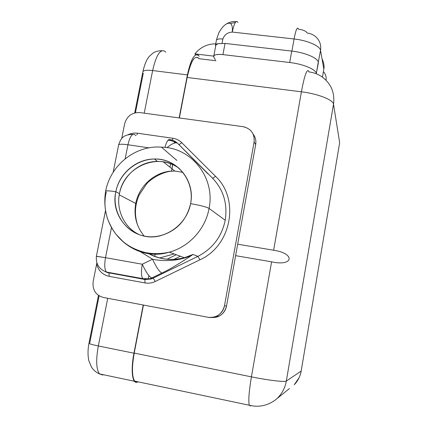 <?xml version="1.0" encoding="UTF-8"?>
<svg xmlns="http://www.w3.org/2000/svg" width="428" height="428" viewBox="0 0 428 428"><rect width="100%" height="100%" fill="white"/><g stroke="black" fill="none" stroke-linecap="round" stroke-linejoin="round"><path stroke-width="0.64" d="M187.411 74.889L179.139 117.93L187.411 74.889L152.63 70.55L144.225 113.158L152.63 70.55C156.108 55.399 160.136 48.953 164.71 51.205C160.136 48.953 156.108 55.399 152.63 70.55C147.355 69.962 144.124 70.278 142.931 71.492C144.124 70.278 147.355 69.962 152.63 70.55L187.411 74.889C191.214 58.101 195.141 51.874 199.186 56.212L198.373 55.212C194.435 53.024 190.776 59.583 187.411 74.889M174.597 141.588L174.303 143.107L174.597 141.588M301.2 370.841L339.666 142.706L333.514 104.202C333.273 99.868 317.795 93.759 301.403 91.801C317.795 93.759 333.273 99.868 333.514 104.202C334.985 92.512 330.967 83.262 321.465 76.462C317.662 73.985 313.462 72.466 308.872 71.899L308.561 70.962C306.785 68.972 304.399 75.917 301.403 91.801L273.626 250.236C295.716 253.478 293.394 266.73 271.593 261.829L235.614 255.66L271.593 261.829L251.423 376.854C268.249 380.305 285.107 382.279 286.332 381.038C285.107 382.279 268.249 380.305 251.423 376.854C248.962 391.599 248.251 401.063 249.294 405.241C248.251 401.063 248.962 391.599 251.423 376.854L134.221 353.079L143.444 305.052L134.221 353.079C131.733 367.342 131.883 376.688 134.665 381.113L137.206 382.092L138.185 381.856L137.206 382.092C132.503 383.681 130.904 369.824 134.221 353.079L251.423 376.854L271.593 261.829C293.394 266.73 295.716 253.478 273.626 250.236L237.684 244.19L273.626 250.236L301.403 91.801L187.148 77.463L179.375 117.962L187.148 77.463C190.952 60.674 194.879 54.42 198.934 58.7L215.915 60.739M148.858 275.589L148.174 279.147L148.858 275.589M143.209 305.004L133.953 353.196C130.631 369.958 132.236 383.83 136.949 382.236L134.403 381.252C131.61 376.822 131.46 367.47 133.953 353.196L143.209 305.004M139.913 112.569L243.013 126.667L139.913 112.569C132.054 112.297 126.961 116.036 124.639 123.794L121.67 138.64L124.639 123.794C126.961 116.036 132.054 112.297 139.913 112.569M253.167 134.189C255.463 137.222 256.297 140.662 255.677 144.504L226.519 306.041C224.32 314.024 219.19 317.854 211.127 317.528L216.274 317.223L218.986 316.212L216.836 316.073C220.966 313.863 223.512 310.428 224.481 305.758L254.093 141.968C254.735 133.686 251.043 128.582 243.013 126.667L243.853 126.806C251.37 129.037 254.783 134.087 254.093 141.968L224.481 305.758L226.519 306.041L255.677 144.504L254.093 141.968L255.677 144.504C256.297 140.662 255.463 137.222 253.167 134.189M173.8 259.438L180.359 256.238L173.8 259.438M107.722 298.289L98.322 345.968C92.94 344.85 89.816 343.973 88.96 343.331L89.019 343.026L88.96 343.331C89.816 343.973 92.94 344.85 98.322 345.968L133.953 353.196L98.322 345.968C95.824 360.092 96.225 369.407 99.521 373.906C96.225 369.407 95.824 360.092 98.322 345.968L107.722 298.289M142.754 72.396L142.931 71.492L142.754 72.396M216.836 316.073C214.064 317.432 211.181 317.838 208.174 317.298L103.335 297.46L208.174 317.298C216.654 318.015 222.089 314.168 224.481 305.758L226.519 306.041C225.567 310.642 223.058 314.034 218.986 316.212M93.16 281.426C92.282 289.799 95.674 295.149 103.335 297.46C95.674 295.149 92.282 289.799 93.16 281.426L96.862 262.878L93.16 281.426M136.923 134.938L137.468 133.22C134.258 132.792 131.145 133.285 128.122 134.702C131.145 133.285 134.258 132.792 137.468 133.22L172.917 138.271C176.336 138.79 179.268 140.245 181.718 142.636L215.455 176.261C239.969 198.843 231.655 245.683 199.978 259.769L155.182 281.528C151.924 283.074 148.559 283.545 145.081 282.94L109.183 276.365C102.634 274.851 98.445 270.753 96.626 264.065C98.445 270.753 102.634 274.851 109.183 276.365L108.969 272.952L107.92 272.652L108.969 272.952L109.183 276.365L145.081 282.94C148.559 283.545 151.924 283.074 155.182 281.528L199.978 259.769C231.655 245.683 239.969 198.843 215.455 176.261L181.718 142.636C179.268 140.245 176.336 138.79 172.917 138.271L137.468 133.22L136.923 134.938M106.733 272.283L105.277 271.646L106.733 272.283M97.236 263.878L96.626 264.065L97.236 263.878M135.885 135.633L134.633 134.611C132.054 133.418 129.823 136.805 127.935 144.771L125.147 158.793L127.935 144.771C129.823 136.805 132.054 133.418 134.633 134.611L135.885 135.633M171.484 140.732L168.049 140.24L171.831 140.785L177.031 142.947L171.484 140.732L170.414 139.726L171.484 140.732M170.414 139.726L168.932 139.512L170.414 139.726C168.568 138.544 166.743 141.106 164.941 147.409C166.743 141.106 168.568 138.544 170.414 139.726C173.185 140.143 175.566 141.326 177.545 143.268L208.061 173.934L177.545 143.268C175.641 142.026 172.109 143.487 166.957 147.655C172.109 143.487 175.641 142.026 177.545 143.268L178.583 144.257C179.204 144.568 180.247 144.027 181.718 142.636C180.247 144.027 179.204 144.568 178.583 144.257L212.416 178.043C212.962 178.273 213.973 177.679 215.455 176.261C213.973 177.679 212.962 178.273 212.416 178.043C223.47 189.684 227.739 203.76 225.219 220.26C221.752 236.652 212.636 248.695 197.859 256.399L199.978 259.769L197.859 256.399L152.935 278.248C153.566 278.558 154.315 279.65 155.182 281.528C154.315 279.65 153.566 278.558 152.935 278.248L150.881 279.051L144.787 279.393L145.081 282.94L144.787 279.393L108.755 272.834L144.787 279.393L108.755 272.834L106.428 272.031L107.326 272.54L143.541 279.136L149.672 278.789L151.731 277.986C149.078 276.702 145.927 272.117 142.273 264.226L152.523 259.213L140.48 251.782L152.523 259.213C156.193 267.109 159.302 271.726 161.854 273.059L151.731 277.986L152.935 278.248L197.859 256.399L193.049 254.446C181.756 260.903 164.363 261.834 152.523 259.213C156.193 267.109 159.302 271.726 161.854 273.059C169.911 269.303 180.311 263.102 193.049 254.446C180.311 263.102 169.911 269.303 161.854 273.059L151.731 277.986L152.935 278.248L150.881 279.051L144.787 279.393L142.765 278.644C141.203 276.247 141.037 271.438 142.273 264.226L152.523 259.213C164.363 261.834 181.756 260.903 193.049 254.446L184.372 257.715C171.403 261.016 159.264 259.464 147.954 253.06C159.264 259.464 171.403 261.016 184.372 257.715L169.279 252.162C189.128 246.908 205.461 228.98 209.078 208.42L225.219 220.26C221.752 236.652 212.636 248.695 197.859 256.399L193.049 254.446L184.372 257.715C172.548 261.337 158.189 259.154 148.644 253.585M172.334 140.154L172.917 138.271L172.334 140.154M106.288 191.979C97.605 228.012 133.178 263.3 169.279 252.162C189.128 246.908 205.461 228.98 209.078 208.42C206.259 206.879 200.101 205.29 190.588 203.653C200.101 205.29 206.259 206.879 209.078 208.42C215.503 177.593 191.22 147.302 161.452 147.173C191.22 147.302 215.503 177.593 209.078 208.42L225.219 220.26C227.739 203.76 223.47 189.684 212.416 178.043L177.545 143.268M96.359 256.335L105.507 257.677C104.272 264.814 104.576 269.603 106.428 272.031C104.576 269.603 104.272 264.814 105.507 257.677L96.375 256.244C95.744 264.017 99.093 269.276 106.428 272.031L142.765 278.644L143.541 279.136L149.672 278.789L142.765 278.644C141.203 276.247 141.037 271.438 142.273 264.226C145.927 272.117 149.078 276.702 151.731 277.986L149.672 278.789L150.881 279.051L144.969 279.511L107 272.476M111.446 227.798L105.507 257.677L142.273 264.226L105.507 257.677L111.446 227.798M118.551 145.333L118.668 144.739C119.754 144.059 122.841 144.065 127.935 144.771C122.841 144.065 119.754 144.059 118.668 144.739L113.185 172.179M149.163 147.869L127.935 144.771L149.163 147.869M190.588 203.653C194.638 182.836 180.177 162.175 160.233 159.403C140.341 156.327 119.744 171.409 115.828 191.733C110.253 190.872 106.866 190.642 105.663 191.038C106.866 190.642 110.253 190.872 115.828 191.733C111.622 212.01 125.233 232.976 145.343 236.283C165.39 239.894 186.838 224.518 190.588 203.653C195.489 180.659 176.78 158.103 154.39 159.002C136.307 158.932 119.182 173.522 115.828 191.733C109.755 217.413 134.285 242.58 159.992 235.844C176.368 231.227 186.565 220.5 190.588 203.653M105.572 191.509L105.663 191.038C110.964 163.464 137.244 144.974 161.452 147.173L176.828 160.398M139.785 234.876C124.591 228.172 115.945 210.314 119.471 193.665L115.828 191.733L119.471 193.665C122.772 175.705 139.651 161.329 157.488 161.41C165.566 161.393 172.842 163.753 179.321 168.488C158.542 151.812 123.836 166.679 119.471 193.665C115.945 210.314 124.591 228.172 139.785 234.876M169.889 171.189C153.358 173.046 138.806 186.833 135.74 203.471C133.6 215.787 136.42 226.647 144.188 236.063C136.42 226.647 133.6 215.787 135.74 203.471L119.257 194.831L135.74 203.471C138.806 186.833 153.358 173.046 169.889 171.189C171.462 172.061 172.313 169.825 172.441 164.464L172.072 168.857M164.229 161.966L163.646 162.142L164.229 161.966M154.529 256.361L155.508 253.751L154.529 256.361M182.986 172.393L174.79 171.023L163.218 161.8M159.526 257.977L174.137 253.948M176.25 254.73L166.915 259.288L176.25 254.73M102.463 374.971L99.521 373.906L102.463 374.971L103.576 374.762L102.463 374.971M99.617 374.008L99.007 373.698M143.273 73.263L135.435 112.751M99.103 295.818L89.762 342.903M165.668 52.216L164.71 51.205M170.59 163.71L169.927 167.15M308.561 70.962C306.785 68.972 304.399 75.917 301.403 91.801L187.148 77.463C190.53 62.114 194.194 55.538 198.143 57.732M215.728 43.822C207.291 43.865 200.352 47.219 194.922 53.891L195.559 54.88L194.922 53.891C200.352 47.219 207.291 43.865 215.728 43.822M215.37 59.797L213.856 57.17C213.16 54.907 216.188 54.056 222.929 54.618L289.692 62.509C303.008 63.986 315.821 69.32 316.335 73.386C315.821 69.32 303.008 63.986 289.692 62.509L291.719 51.087L225.026 43.41L222.929 54.618C218.018 54.121 214.984 54.527 213.834 55.827L213.856 57.17L215.37 59.797M215.707 45.919L215.573 45.684C215.086 44.624 215.963 43.95 218.21 43.672L225.026 43.41L218.21 43.672C216.386 44.111 215.557 44.822 215.728 45.801L215.899 44.887L218.21 43.672L215.562 44.689L215.707 45.919M213.69 56.122L194.922 53.891L213.69 56.122M322 58.716C323.825 62.648 324.435 66.115 323.83 69.117L322.445 77.131L323.83 69.117L320.54 50.397L318.277 62.231C317.811 57.989 305.03 52.521 291.719 51.087C305.03 52.521 317.811 57.989 318.277 62.231L316.34 73.391L318.362 62.932M250.969 405.637L250.498 405.958L249.294 405.241L250.498 405.958L250.969 405.637M286.332 381.038C285.176 387.506 282.357 393.054 277.874 397.692C282.357 393.054 285.176 387.506 286.332 381.038L301.157 371.103C300.215 376.399 297.909 380.952 294.223 384.756C297.909 380.952 300.215 376.399 301.157 371.103L286.332 381.038L333.514 104.202L286.332 381.038M134.665 381.113L249.294 405.241C258.426 407.504 266.976 405.846 274.942 400.26L289.43 388.549M333.514 104.202L339.666 142.706L301.157 371.103M225.92 24.246L224.705 25.172C222.715 26.729 220.698 29.409 218.649 33.218L216.45 40.007C217.274 39.023 219.409 38.697 222.854 39.028L222.068 43.212L222.854 39.028C224.449 34.689 227.6 32.373 232.308 32.068C232.902 24.145 230.767 21.544 225.898 24.262C230.767 21.544 232.902 24.15 232.308 32.068C227.6 32.373 224.449 34.689 222.854 39.028C219.409 38.697 217.274 39.023 216.45 40.007L215.562 44.689M323.83 69.117L320.54 50.397C320.112 45.967 307.379 40.366 294.079 38.98L291.923 51.114L294.079 38.98L232.308 32.068C233.961 24.075 235.657 20.624 237.385 21.716C235.657 20.624 233.961 24.075 232.308 32.068L294.079 38.98C307.379 40.366 320.112 45.967 320.545 50.397C321.316 44.977 319.721 40.43 315.762 36.76C313.307 34.657 310.423 33.411 307.106 33.02C306.239 31.174 303.329 29.885 298.375 29.163L298.07 28.328C296.962 27.29 295.636 30.837 294.079 38.98C295.636 30.837 296.962 27.29 298.07 28.328M237.909 22.561L237.385 21.716M235.363 22.486L230.441 23.476M326.008 80.175C326.489 77.024 325.692 74.258 323.611 71.877M222.929 54.618L289.692 62.509L291.719 51.087L225.026 43.41L222.929 54.618M134.403 381.252L99.521 373.906C96.396 372.595 93.759 370.407 91.613 367.352L88.864 360.82C87.719 355.593 87.751 349.762 88.96 343.331L98.477 295.4M134.708 112.928L142.931 71.492C144.632 64.147 146.788 59.08 149.399 56.282L153.042 53.045C155.557 51.467 158.504 50.697 161.87 50.734M96.375 256.244L105.465 210.779M169.279 252.162C161.089 254.013 152.908 254.104 144.744 252.424C132.851 249.069 127.234 245.014 122.809 241.333L116.186 234.496C113.115 230.537 110.296 225.486 107.728 219.339C104.742 210.105 104.058 200.673 105.663 191.038M154.39 159.002L157.488 161.41M137.693 225.374C134.248 215.049 134.777 204.835 139.293 194.74L146.67 183.837C149.174 180.584 159.639 172.869 170.082 171.318L174.79 171.023M132.958 134.355C122.044 134.531 120.717 139.416 118.668 144.739M294.223 384.756L299.054 377.817M215.899 44.887L213.834 55.827M236.229 21.561C233.105 21.229 230.002 21.908 226.926 23.604"/></g></svg>
